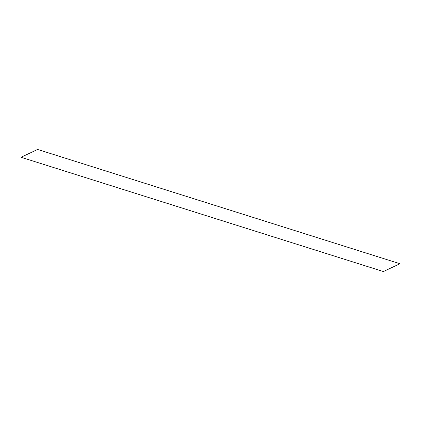<?xml version="1.0" encoding="UTF-8"?>
<svg xmlns="http://www.w3.org/2000/svg" width="421" height="421" viewBox="0 0 421 421"><rect width="100%" height="100%" fill="white"/><g stroke="black" fill="none" stroke-linecap="round" stroke-linejoin="round"><path stroke-width="0.63" d="M21.05 157.27L383.389 271.545L399.95 263.73L37.611 149.455L21.05 157.27"/></g></svg>

